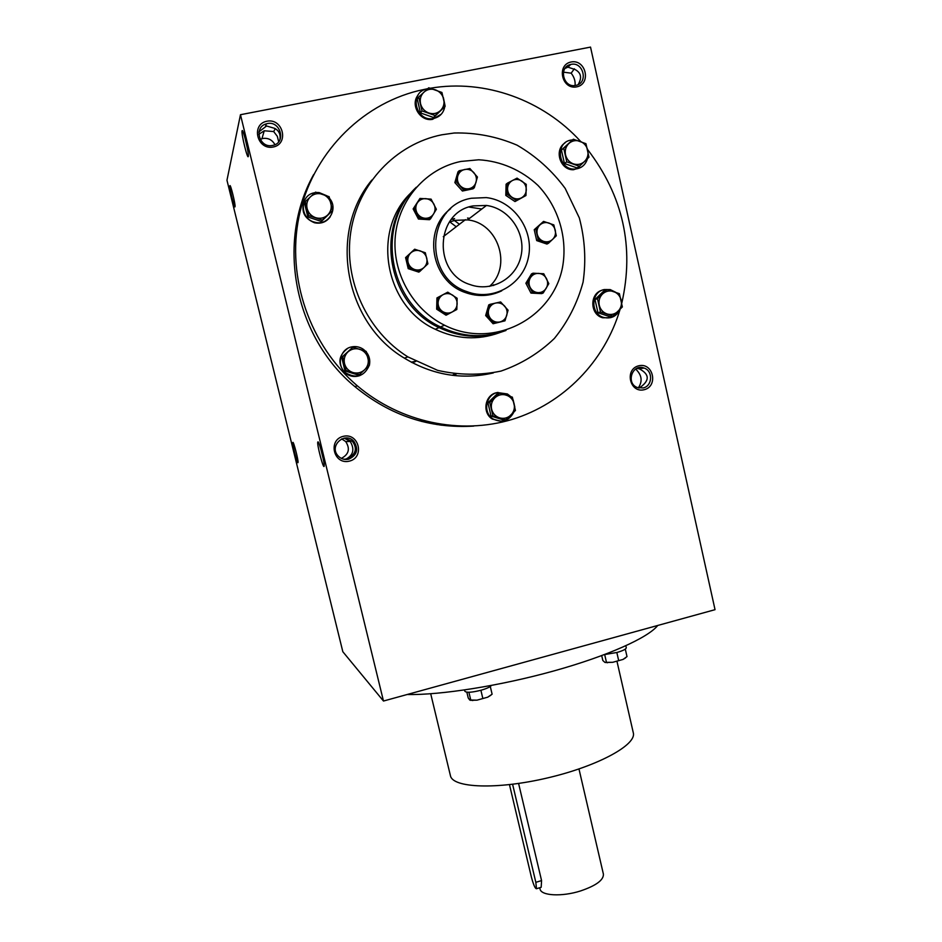 <?xml version="1.0" encoding="UTF-8"?>
<svg xmlns="http://www.w3.org/2000/svg" width="942" height="942" viewBox="0 0 942 942"><rect width="100%" height="100%" fill="white"/><g stroke="black" fill="none" stroke-linecap="round" stroke-linejoin="round"><path stroke-width="1.41" d="M415.481 361.292L411.254 362.152M411.937 362.517L415.775 361.457L412.184 362.646M415.728 361.422L411.784 362.435M414.668 249.218L405.59 257.59L408.204 268.647L418.825 272.12L419.873 271.39L409.205 267.893L406.591 256.789L414.668 249.218L425.325 252.739L427.915 263.807L419.873 271.39M419.979 198.432L413.138 208.924L418.436 219.039L429.505 219.71L430.6 218.744L419.496 218.073L414.174 207.911L419.979 198.432L431.083 199.127L436.382 209.277L430.6 218.744M459.19 170.738L457.977 171.891L454.856 182.583L462.404 191.038L473.037 188.812L474.309 187.717L463.641 189.954L456.058 181.465L459.19 170.738L469.893 168.524L477.441 177.025L474.309 187.717M507.514 183.113L506.101 184.22L505.795 195.383L514.991 201.553L525.954 195.536L516.44 200.528L507.208 194.335L507.514 183.113L517.052 178.132L526.26 184.349L525.954 195.536M543.558 221.394L534.232 229.718L536.705 240.599L546.937 244.06L548.515 243.224L538.235 239.739L535.751 228.824L543.558 221.394L553.837 224.903L556.298 235.806L548.515 243.224M533.007 273.192L531.5 273.91L525.883 283.224L530.97 293.092L541.662 293.621L543.204 292.986L532.477 292.444L527.367 282.541L533.007 273.192L543.746 273.757L548.821 283.648L543.204 292.986M490.075 304.325L488.745 304.914L485.66 315.535L493.102 323.742L504.994 320.822L494.444 323.224L486.979 314.981L490.075 304.325L500.638 301.946L508.079 310.189L504.994 320.822M438.065 297.331L436.935 297.955L436.652 309.164L446.013 315.205L447.179 314.652L437.783 308.587L438.065 297.331L447.756 292.173L457.129 298.261L456.835 309.482L447.179 314.652M446.202 213.257L445.319 213.799L446.202 213.257M495.045 293.504L495.904 292.927L495.045 293.504M481.809 209.018L468.998 207.052L481.809 209.018M411.477 192.356C370.948 229.848 384.619 306.421 435.251 329.276C456.517 339.32 477.9 340.486 499.413 332.738M450.617 208.747C422.169 229.883 431.224 281.199 465.124 292.467C477.712 297.001 489.922 296.447 501.745 290.819M460.862 161.447C426.361 168.441 398.913 199.351 395.357 235.724C391.719 272.085 412.384 309.317 444.494 325.202C492.348 349.564 552.448 319.362 562.515 267.34C567.826 238.22 558.618 207.216 538.012 185.456C521.644 170.125 500.755 161.023 478.736 159.787L460.862 161.447M416.376 187.187C374.998 225.409 388.916 303.607 440.55 326.933C462.251 337.212 484.058 338.39 505.995 330.477M413.879 189.778C373.939 228.2 388.281 304.631 439.043 327.604C460.979 337.966 482.975 339.014 505.042 330.772M436.652 309.164L437.783 308.587M485.66 315.535L486.979 314.981M493.102 323.742L494.444 323.224M525.883 283.224L527.367 282.541M530.97 293.092L532.477 292.444M534.232 229.718L535.751 228.824M536.705 240.599L538.235 239.739M514.991 201.553L516.44 200.528M505.795 195.383L507.208 194.335M454.856 182.583L456.058 181.465M462.404 191.038L463.641 189.954M413.138 208.924L414.174 207.911M418.436 219.039L419.496 218.073M408.204 268.647L409.205 267.893M405.59 257.59L406.591 256.789M438.077 302.877C438.112 306.562 439.631 309.447 442.634 311.543C445.778 313.415 448.957 313.568 452.172 311.99C455.269 310.189 456.929 307.457 457.153 303.795C457.117 300.109 455.598 297.225 452.607 295.129C449.475 293.245 446.296 293.092 443.07 294.658C439.961 296.459 438.289 299.203 438.077 302.877M490.9 319.032C493.431 321.646 496.434 322.623 499.908 321.952C503.334 321.045 505.595 318.867 506.725 315.429C507.62 311.92 506.902 308.776 504.559 305.997C502.027 303.383 499.024 302.394 495.551 303.053C492.124 303.96 489.84 306.126 488.71 309.577C487.815 313.097 488.545 316.253 490.9 319.032M530.122 287.404C531.9 290.583 534.55 292.326 538.047 292.632C541.556 292.679 544.288 291.208 546.23 288.228C547.961 285.108 548.056 281.905 546.501 278.62C544.723 275.441 542.097 273.698 538.588 273.38C535.08 273.321 532.348 274.781 530.393 277.772C528.65 280.904 528.568 284.107 530.122 287.404M552.624 239.398C555.085 236.878 555.968 233.816 555.285 230.237C554.355 226.692 552.236 224.29 548.915 223.019C545.524 221.994 542.51 222.653 539.86 224.985C537.399 227.505 536.504 230.566 537.199 234.158C538.129 237.714 540.261 240.104 543.581 241.364C546.984 242.377 549.987 241.729 552.624 239.398M526.307 189.801C526.284 186.127 524.8 183.231 521.856 181.088C518.783 179.168 515.651 178.956 512.483 180.464C509.41 182.218 507.773 184.915 507.55 188.577C507.573 192.25 509.069 195.159 512.024 197.29C515.109 199.209 518.23 199.41 521.397 197.891C524.447 196.148 526.083 193.44 526.307 189.801M473.838 172.621C471.283 169.925 468.245 168.877 464.712 169.466C461.25 170.314 458.942 172.48 457.788 175.942C456.894 179.498 457.635 182.701 460.014 185.562C462.581 188.247 465.631 189.295 469.151 188.694C472.613 187.835 474.909 185.68 476.051 182.218C476.946 178.686 476.216 175.483 473.838 172.621M425.69 198.632C422.051 198.538 419.225 199.998 417.224 203.025C415.422 206.204 415.351 209.477 416.976 212.868C418.825 216.13 421.569 217.932 425.195 218.285C428.822 218.367 431.648 216.895 433.638 213.881C435.428 210.714 435.51 207.44 433.885 204.061C432.048 200.799 429.317 198.998 425.69 198.632M410.771 252.892C408.216 255.47 407.309 258.579 408.039 262.241C409.016 265.844 411.23 268.27 414.692 269.542C418.213 270.554 421.333 269.871 424.041 267.493C426.585 264.926 427.491 261.817 426.761 258.167C425.796 254.575 423.582 252.138 420.144 250.866C416.623 249.83 413.491 250.513 410.771 252.892M578.977 768.978L603.41 874.164C603.669 880.087 596.027 885.68 580.484 890.967C561.844 896.937 540.991 895.783 540.049 889.024L539.742 887.729M518.595 783.461L541.568 880.582L541.179 887.293L536.481 888.73L535.833 882.336L512.601 784.274M509.469 784.651L531.359 876.943C533.455 884.738 535.162 888.659 536.481 888.73M437.959 423.912L436.97 424.595M421.886 421.486L421.015 420.038M421.274 421.333L420.438 419.873M564.953 142.948C553.708 150.002 560.243 170.396 573.49 169.737L581.379 167.134M572.453 139.887L570.781 140.123C554.756 142.631 558.241 169.819 574.455 169.077C581.096 168.677 585.441 165.203 587.49 158.656M573.348 139.204L561.42 150.037L564.446 163.508L576.999 167.911L579.401 166.275L566.778 161.836L563.728 148.283L573.348 139.204L585.959 143.69L588.974 157.208L579.401 166.275M564.446 163.508L566.778 161.836M561.42 150.037L563.728 148.283M568.815 143.525C565.777 146.611 564.682 150.39 565.53 154.853C566.672 159.257 569.286 162.26 573.372 163.861C577.54 165.156 581.249 164.391 584.476 161.541C587.502 158.456 588.597 154.688 587.761 150.249C586.63 145.857 584.028 142.854 579.942 141.241C575.774 139.922 572.065 140.676 568.815 143.525M602.173 290.195C589.398 293.504 589.857 314.64 602.75 317.784L610.71 317.654M615.562 292.208L610.228 289.594L604.234 289.559C590.658 291.902 590.304 314.204 603.775 317.478C611.264 319.044 616.704 316.3 620.119 309.259M606.966 289.512L604.423 290.43L594.991 299.521L597.958 312.744L610.334 316.83L612.912 316.088L600.466 311.967L597.475 298.673L606.966 289.512L619.4 293.668L622.356 306.939L612.912 316.088M597.958 312.744L600.466 311.967M594.991 299.521L597.475 298.673M602.527 293.986C599.524 297.095 598.429 300.839 599.265 305.232C600.384 309.541 602.962 312.45 606.989 313.933C611.099 315.134 614.749 314.287 617.94 311.413C620.931 308.305 622.014 304.572 621.19 300.204C620.083 295.894 617.516 292.997 613.489 291.49C609.38 290.277 605.73 291.113 602.527 293.986M498.012 392.425L496.634 392.684C484.765 394.922 481.892 412.996 492.43 419.096L501.332 421.251M510.776 396.594L507.385 393.956L497.411 392.555C485.519 394.792 482.634 412.926 493.208 419.037C502.192 423.252 509.069 420.956 513.837 412.137M514.827 407.074L513.154 399.914M499.554 393.132L497.612 393.438L487.944 402.764L491.041 416.058L503.782 420.002L505.748 419.849L492.937 415.893L489.828 402.517L499.554 393.132L512.354 397.135L515.427 410.477L505.748 419.849M491.041 416.058L492.937 415.893M487.944 402.764L489.828 402.517M494.915 397.783C491.842 400.962 490.735 404.766 491.606 409.181C492.772 413.514 495.433 416.411 499.578 417.859C503.805 419.002 507.561 418.095 510.835 415.139C513.896 411.96 514.991 408.169 514.132 403.777C512.978 399.443 510.328 396.558 506.195 395.098C501.968 393.933 498.2 394.828 494.915 397.783M347.539 348.493C338.249 355.699 337.472 363.859 345.208 372.985C349.753 376.529 354.698 377.377 360.056 375.505M365.543 351.189L363.271 349.247C359.656 346.833 355.746 346.055 351.543 346.927C340.038 349.023 336.259 365.567 345.632 372.808C356.394 378.955 364.295 376.435 369.346 365.249M369.452 364.825C370.336 360.197 369.335 355.994 366.45 352.214M352.85 347.233L341.699 357.312L344.996 370.948L358.301 375.057L359.432 374.633L346.044 370.5L342.735 356.782L352.85 347.233L366.226 351.413L369.5 365.096L359.432 374.633M344.996 370.948L346.044 370.5M341.699 357.312L342.735 356.782M347.916 351.931C344.725 355.181 343.583 359.055 344.513 363.577C345.749 368.028 348.54 371.007 352.873 372.514C357.301 373.715 361.21 372.808 364.613 369.806C367.792 366.579 368.923 362.705 368.004 358.195C366.779 353.756 364.001 350.777 359.679 349.258C355.264 348.045 351.342 348.94 347.916 351.931M304.596 200.281C300.616 210.808 303.901 218.297 314.475 222.759C321.069 224.09 326.321 222.1 330.218 216.801M314.958 192.686L314.463 192.78C299.391 195.1 299.697 219.121 314.828 222.206C328.004 226.233 338.708 209.1 329.653 198.526M327.004 195.854L319.126 192.568L316.783 192.486M305.302 201.6L304.49 203.095L307.846 216.99L321.363 221.452L332.491 210.631L322.282 220.087L308.682 215.588L305.302 201.6L315.558 192.144L329.147 196.69L332.491 210.631M307.846 216.99L308.682 215.588M321.363 221.452L322.282 220.087M310.542 196.69C307.292 199.904 306.15 203.825 307.092 208.429C308.352 212.974 311.19 216.048 315.594 217.673C320.08 218.991 324.048 218.155 327.498 215.188C330.724 211.985 331.867 208.076 330.936 203.484C329.688 198.962 326.862 195.877 322.47 194.24C317.984 192.91 314.004 193.722 310.542 196.69M418.118 95.036C409.958 104.762 420.108 121.836 432.519 119.351L441.421 114.053M427.444 88.948L426.373 89.16C408.91 92.61 415.716 121.942 433.155 118.551C439.549 117.232 443.423 113.311 444.777 106.776M444.942 105.174L443.352 97.568M418.754 97.002L417.271 99.098L420.485 112.922L433.603 117.526L445.13 106.328L435.192 115.548L421.992 110.897L418.754 97.002L428.751 87.783L441.928 92.469L445.13 106.328M420.485 112.922L421.992 110.897M433.603 117.526L435.192 115.548M423.935 92.139C420.768 95.272 419.649 99.134 420.544 103.714C421.757 108.224 424.501 111.321 428.775 112.981C433.132 114.347 436.994 113.593 440.35 110.697C443.505 107.565 444.624 103.714 443.729 99.157C442.528 94.659 439.796 91.562 435.534 89.879C431.177 88.489 427.315 89.243 423.935 92.139M491.406 685.47C490.17 687.001 486.708 688.59 481.032 690.227C471.836 692.523 466.443 692.865 464.853 691.251L464.547 689.968M466.855 692.193L468.233 697.975L469.728 700.012L477.005 700.165L487.697 697.186L492.113 694.195L490.287 686.506M468.904 692.276L470.776 700.142M480.891 690.274L482.787 698.258M490.947 695.184L487.697 697.186L477.005 700.165L470.305 700.306M625.841 645.765L626.277 647.707C626.183 649.097 623.098 650.675 617.045 652.453L604.587 654.56M601.714 655.632L602.833 660.507L604.858 662.356L612.747 662.297L623.051 659.424L627.007 656.598L625.3 649.097M604.682 654.549L606.46 662.332M616.833 652.512L618.635 660.366M625.5 657.916L623.051 659.424L612.747 662.297L605.259 662.509M344.16 459.331L346.138 459.013L343.877 459.284M323.306 459.166L320.704 448.604M259.227 131.126L258.944 132.492M247.44 148.683L245.05 138.144M258.85 134.317L264.255 130.773L273.663 131.55L275.3 128.665M279.868 139.899C280.798 134.553 279.079 130.714 274.687 128.359L266.598 125.992L259.615 131.315M278.679 141.747L277.313 136.307L273.663 131.55M636.674 368.428L639.288 368.817C649.839 374.398 649.85 380.768 639.347 387.939L639.076 388.033M638.335 387.857C642.679 381.38 641.891 375.21 635.968 369.358L635.497 369.111M570.722 64.468C583.428 61.018 588.75 83.343 575.727 85.404L575.609 85.416C563.245 88.265 558.229 66.823 570.722 64.468L567.92 67.153L575.067 69.531C581.026 72.711 582.121 77.609 578.341 84.238L578.176 84.556M575.067 85.51C575.503 81.177 574.208 77.067 571.158 73.182L574.361 68.801M563.422 72.157L571.158 73.182M567.92 67.153L564.988 68.436M441.409 425.231L443.164 424.724M383.476 701.036L342.829 651.723L226.963 180.24L240.469 114.712L590.528 47.1L715.037 609.674L383.476 701.036L240.469 114.712M349.329 461.144C333.668 465.089 327.545 439.961 343.312 436.323C358.973 432.472 365.001 457.494 349.329 461.144M273.192 147.023C257.06 150.379 250.69 124.238 266.927 121.212C283.071 117.95 289.335 143.973 273.192 147.023M644.128 389.729C629.692 393.379 624.263 369.123 638.794 365.779C653.253 362.223 658.599 386.361 644.128 389.729M576.669 86.864C561.821 89.961 556.18 64.774 571.135 61.984C585.995 58.981 591.552 84.05 576.669 86.864M473.791 426.09C429.917 428.822 390.282 415.669 354.887 386.632C294.646 337.095 275.641 242.506 313.674 174.541M235.029 206.734L235.064 206.557C235.476 204.131 230.543 184.02 229.93 185.656C228.988 186.422 234.558 209.418 235.029 206.734M242.059 130.879L242.141 130.667C243.048 128.43 248.888 152.427 248.323 156.054C248.005 161.529 241.14 133.952 242.059 130.879M297.907 462.71L298.049 462.416C298.449 460.049 293.457 440.832 292.868 442.457C291.996 443.07 296.977 463.052 297.907 462.71M317.96 441.88C319.138 441.174 324.696 462.593 324.178 465.866C323.86 471.212 316.488 443.364 317.854 441.951L317.96 441.88M473.178 205.909C434.98 211.95 432.649 273.298 470.093 284.578C491.795 292.562 516.616 278.314 521.103 255.565C526.013 232.933 509.222 208.429 486.472 205.45L473.178 205.909M471.412 198.244C426.361 205.309 422.923 277.431 466.82 291.584C492.831 301.746 523.034 284.778 528.415 257.366C534.35 230.107 513.767 200.622 486.272 197.596L471.412 198.244M441.786 134.8C395.675 143.985 358.09 183.737 350.777 231.979C343.406 280.21 367.121 331.384 407.851 356.877L437.606 370.347C458.872 375.222 479.996 375.469 500.979 371.089C521.162 364.107 538.965 353.238 554.367 338.461C567.849 321.846 577.411 303.077 583.074 282.153C586.207 260.604 584.958 239.186 579.318 217.896L565.188 188.412C552.083 170.62 536.033 156.207 517.052 145.162C496.893 136.543 475.945 132.481 454.197 133.01L441.786 134.8M371.831 180.063C327.898 232.862 344.972 323.188 404.401 358.16C432.661 375.175 462.31 380.097 493.349 372.914M427.739 88.678L418.46 90.679C359.738 105.115 311.778 155.053 299.014 216.554C286.309 278.078 309.977 345.502 357.348 385.843C400.739 422.617 460.332 434.98 511.942 419.484C563.516 403.741 604.611 361.457 620.083 309.341M621.779 303.171C634.496 247.204 623.098 195.983 587.596 149.519M580.696 141.512C543.228 100.099 485.059 78.822 430.341 88.23M439.985 425.042L441.727 424.512M452.443 375.328L454.291 373.998M456.211 226.751L449.57 221.735M454.174 375.528L456.046 374.245M493.608 285.485L493.502 284.778M459.437 224.267L451.936 218.65M454.597 218.556L451.3 219.415M478.877 295.435L480.809 294.587M469.54 218.367L467.515 218.049M489.51 286.392C512.413 266.351 498.188 222.771 467.538 219.898L455.021 220.346L449.358 222.053M474.627 294.987L476.982 294.21M430.706 693.759L450.429 775.678C452.537 788.018 497.058 789.843 547.42 777.951C597.829 766.211 636.898 744.781 633.295 732.782L616.998 661.425M407.156 694.513C440.585 695.231 500.32 685.835 554.014 670.892C607.743 655.95 648.296 637.628 657.728 625.464M643.127 387.951L637.357 387.527C625.512 383.312 632.388 363.282 644.045 368.039C653.242 370.854 652.535 386.173 643.127 387.951M260.216 139.392L262.912 138.45C268.246 137.791 272.25 139.863 274.934 144.668M272.568 145.433L272.203 145.504C259.285 148.188 253.48 127.123 266.268 123.885C280.186 119.21 287.133 143.054 272.568 145.433M341.675 438.89L345.714 441.562C350.33 448.781 348.87 454.385 341.334 458.389M344.548 438.065L352.438 441.421C357.336 448.133 356.029 453.75 348.505 458.271L346.138 459.013C353.38 455.08 354.757 449.24 350.247 441.468L344.183 438.124M348.634 459.213C344.36 460.061 340.757 458.86 337.825 455.61C328.829 445.59 345.161 431.189 353.909 441.398C358.831 449.346 357.077 455.292 348.634 459.213M535.833 882.336L541.568 880.582M440.55 326.933L444.494 325.202M435.251 329.276L439.043 327.604M573.49 169.737L574.455 169.077M602.75 317.784L603.775 317.478M492.43 419.096L493.208 419.037M432.519 119.351L433.155 118.551M472.79 700.565L471.765 700.259M607.46 662.768L606.318 662.414M465.124 292.467L466.82 291.584M404.401 358.16L407.851 356.877M354.887 386.632L357.348 385.843M443.282 236.689L465.419 219.663M467.538 219.898L486.472 205.45M635.968 369.358L634.92 369.535M644.045 368.039L639.288 368.817M264.255 130.773L261.935 138.698M266.268 123.885L265.573 126.252M350.247 441.468L345.714 441.562M353.909 441.398L352.438 441.421"/></g></svg>

